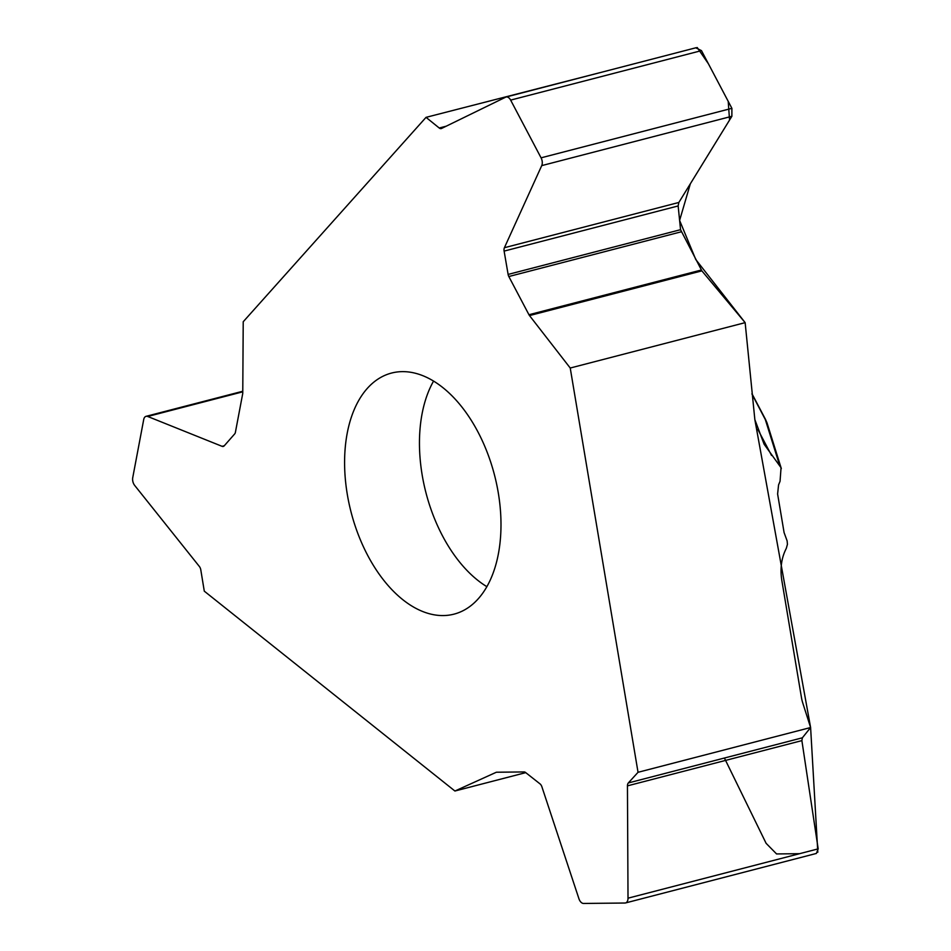 <?xml version="1.0" encoding="UTF-8"?>
<svg xmlns="http://www.w3.org/2000/svg" width="951" height="951" viewBox="0 0 951 951"><rect width="100%" height="100%" fill="white"/><g stroke="black" fill="none" stroke-linecap="round" stroke-linejoin="round"><path stroke-width="1.43" d="M784.088 532.584L777.609 493.997L778.572 484.879L780.046 481.289L781.056 467.726L764.117 444.236L754.856 419.653L745.144 322.651L570.231 368.025L638.038 772.295L810.609 727.527L802.81 703.122A32.774 26.057 -90.6 0 1 801.479 697.654L781.793 580.241C779.975 568.294 781.484 557.678 786.299 548.394L787.428 544.341L787.131 540.905L784.088 532.584M525.748 772.64L454.911 791.018L204.287 591.153L200.792 569.839A4.803 2.853 -104.5 0 0 199.365 566.475L134.685 485.438A6.55 3.899 75.5 0 1 132.736 477.664L143.72 419.51A6.55 3.899 75.5 0 1 146.05 416.336A6.55 3.899 75.5 0 1 147.714 416.479L222.07 446.328A4.803 2.853 -104.5 0 0 223.283 446.423A4.803 2.853 -104.5 0 0 224.234 445.817L234.707 433.894A4.375 2.603 -104.5 0 0 235.396 432.336L242.671 393.845A4.375 2.603 -104.5 0 0 242.767 392.858L243.218 321.747L426.036 117.353L599.047 72.894M695.811 47.847L701.469 50.617L731.89 108.331L731.878 116.284L678.848 202.468L678.146 205.951L680.547 229.69L701.874 270.869L745.144 322.651M779.38 464.54L765.21 419.201A4.375 1.296 -27.8 0 1 765.531 419.439L766.981 422.779M752.003 394.154L766.981 422.743L781.318 468.581M442.821 387.58A124.522 74.071 75.5 0 1 500.773 515.68A124.522 74.071 75.5 0 1 454.055 614.132A124.522 74.071 75.5 0 1 358.218 534.45A124.522 74.071 75.5 0 1 367.324 388.377A124.522 74.071 75.5 0 1 391.515 373.065A124.522 74.071 75.5 0 1 442.821 387.58M810.609 727.527L802.371 737.81L801.883 740.615L818.181 848.863L816.362 853.451M638.038 772.295L628.338 782.946A4.803 2.853 -104.5 0 0 627.446 785.859L628.017 898.184A6.55 3.899 75.5 0 1 625.556 902.939A6.55 3.899 75.5 0 1 624.985 903.022L583.569 903.45A6.55 3.899 75.5 0 1 578.921 898.707L541.88 786.75A4.803 2.853 -104.5 0 0 540.013 783.874L525.534 772.474A4.375 2.603 -104.5 0 0 524.132 771.939L496.719 772.224A4.375 2.603 -104.5 0 0 496.339 772.271A4.375 2.603 -104.5 0 0 496.089 772.355L454.911 791.018M426.036 117.353L439.231 128.005A4.803 2.853 -104.5 0 0 441.228 128.587A4.803 2.853 -104.5 0 0 441.549 128.468L505.647 97.18A6.55 3.899 75.5 0 1 506.098 97.014A6.55 3.899 75.5 0 1 510.639 100.105L541.071 157.83A6.55 3.899 75.5 0 1 541.725 165.617L504.41 247.712A4.803 2.853 -104.5 0 0 504.113 251.1L508.119 274.423A4.375 2.603 -104.5 0 0 508.821 276.527L528.958 314.733A4.375 2.603 -104.5 0 0 529.505 315.577L570.231 368.025M817.812 852.227L810.609 727.527L754.856 419.653L745.144 322.651L695.787 259.552L679.608 220.418L690.331 183.816L729.56 120.064L728.204 101.329L708.412 63.8L697.249 47.55M724.412 758.03L766.102 843.311L776.563 853.939L799.577 853.689M757.769 429.293L771.558 455.458M433.561 381.089A124.522 74.071 -104.5 0 0 486.888 586.684M147.714 416.479L242.767 391.824M222.07 446.328L224.293 445.746M628.338 782.946L802.371 737.81M627.446 785.859L801.883 740.615M628.017 898.184L818.181 848.863M439.231 128.005L446.174 126.21M510.639 100.105L701.469 50.617M541.071 157.83L731.89 108.331M541.725 165.617L731.878 116.284M504.41 247.712L678.848 202.468M504.113 251.1L678.146 205.951M508.119 274.423L680.547 229.69M508.821 276.527L681.178 231.818M528.958 314.733L701.315 270.025M529.505 315.577L701.874 270.869M751.956 393.69L765.531 419.439M242.767 391.253L146.05 416.336M816.303 853.463L625.556 902.939M696.31 47.669L506.098 97.014"/></g></svg>
